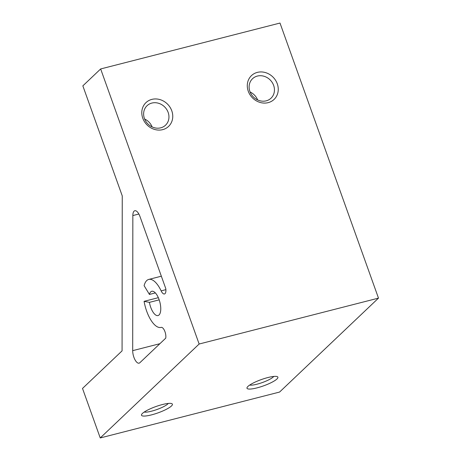 <?xml version="1.0" encoding="UTF-8"?>
<svg xmlns="http://www.w3.org/2000/svg" width="461" height="461" viewBox="0 0 461 461"><rect width="100%" height="100%" fill="white"/><g stroke="black" fill="none" stroke-linecap="round" stroke-linejoin="round"><path stroke-width="0.69" d="M159.051 299.471A12.533 5.129 75.6 0 1 158.002 315.56A12.533 5.129 75.6 0 1 150.741 307.36A12.533 5.129 75.6 0 1 149.427 302.364L144.086 301.333A24.767 10.142 -104.4 0 0 161.039 327.414A24.767 10.142 -104.4 0 0 161.102 327.396A6.587 2.697 75.6 0 1 161.148 327.379A6.587 2.697 75.6 0 1 164.963 331.69A6.587 2.697 75.6 0 1 165.724 338.167L139.833 362.749A8.955 3.665 75.6 0 1 139.101 363.17A8.955 3.665 75.6 0 1 133.909 357.315A8.955 3.665 75.6 0 1 132.693 350.654L132.843 215.564A8.955 3.665 75.6 0 1 134.814 210.735A8.955 3.665 75.6 0 1 140 216.589L165.776 288.586A6.587 2.697 75.6 0 1 164.468 293.974A6.587 2.697 75.6 0 1 161.143 290.868A24.767 10.142 -104.4 0 0 148.753 279.424A24.767 10.142 -104.4 0 0 144.103 285.676L149.433 294.441A12.533 5.129 75.6 0 1 151.79 291.277A12.533 5.129 75.6 0 1 159.051 299.471M155.374 292.919L149.433 294.441M152.13 126.925A13.427 11.946 46.5 0 0 144.616 119.007M171.78 110.801A16.412 14.596 46.5 0 0 151.859 99.386A16.412 14.596 46.5 0 0 142.772 118.223A16.412 14.596 46.5 0 0 162.693 129.645A16.412 14.596 46.5 0 0 171.78 110.801M144.42 118.489A13.427 11.946 -133.5 0 1 147.042 105.713A13.427 11.946 -133.5 0 1 168.156 112.415A13.427 11.946 -133.5 0 1 165.534 125.19A13.427 11.946 -133.5 0 1 144.42 118.489M151.502 414.883A16.412 3.336 160.3 0 0 167.47 408.711A16.412 3.336 160.3 0 0 171.826 403.652A16.412 3.336 160.3 0 0 162.381 404.551A16.412 3.336 160.3 0 0 141.596 414.474A16.412 3.336 160.3 0 0 151.502 414.883M168.282 403.433A13.427 2.731 -19.7 0 1 151.508 411.189A13.427 2.731 -19.7 0 1 144.201 412.059M277.28 83.804A16.412 14.596 -133.5 0 1 268.193 102.642A16.412 14.596 -133.5 0 1 248.266 91.226A16.412 14.596 -133.5 0 1 257.353 72.383A16.412 14.596 -133.5 0 1 277.28 83.804M249.914 91.491A13.427 11.946 46.5 0 0 271.033 98.193A13.427 11.946 46.5 0 0 273.65 85.418A13.427 11.946 46.5 0 0 252.536 78.716A13.427 11.946 46.5 0 0 249.914 91.491M267.881 377.547A16.412 3.336 -19.7 0 1 277.326 376.654A16.412 3.336 -19.7 0 1 272.964 381.714A16.412 3.336 -19.7 0 1 257.002 387.88A16.412 3.336 -19.7 0 1 247.096 387.476A16.412 3.336 -19.7 0 1 267.881 377.547M249.695 385.062A13.427 2.731 160.3 0 0 257.007 384.192A13.427 2.731 160.3 0 0 273.776 376.435M100.239 437.95L279.585 392.052L378.487 298.123L199.14 344.021L100.239 437.95L82.513 388.439L122.073 350.867L122.246 195.885L82.847 85.855L100.654 68.948L280 23.05L378.487 298.123M199.14 344.021L100.654 68.948M250.11 92.01A13.427 11.946 -133.5 0 1 257.63 99.928M158.342 297.685L144.086 301.333M159.189 299.863L149.427 302.364M165.885 289.652L161.143 290.868M132.693 350.654L159.904 343.693M138.859 214.025L132.843 215.564M161.344 276.202L148.753 279.424"/></g></svg>
